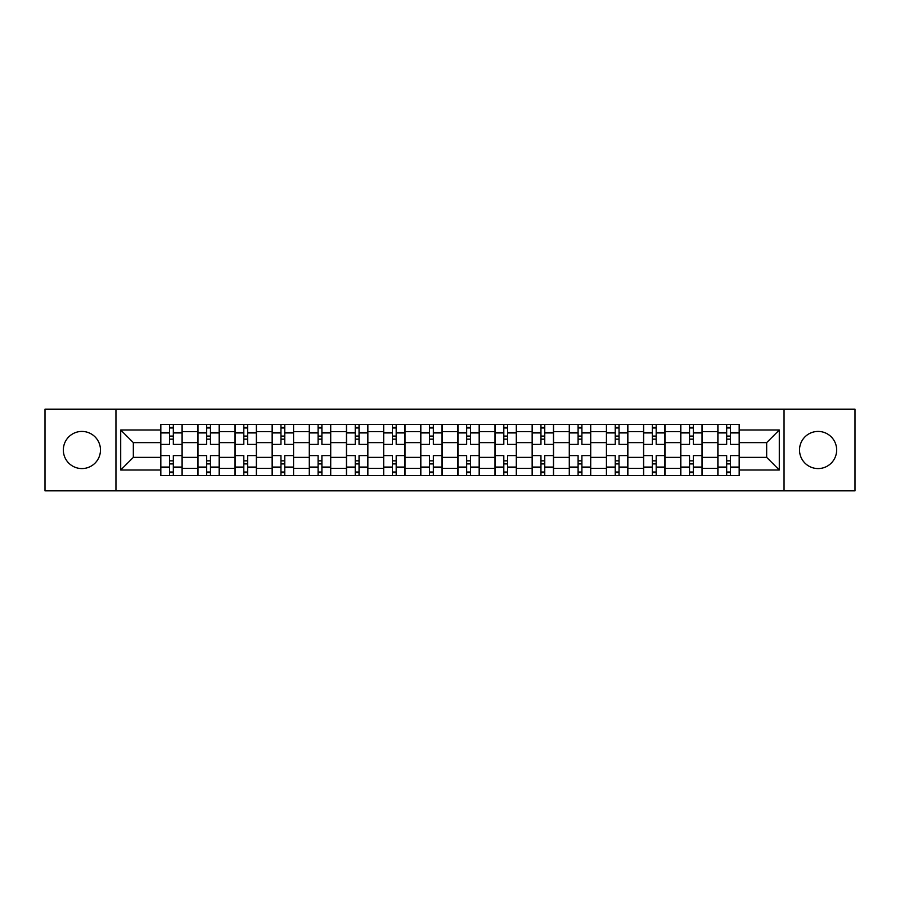 <?xml version="1.0" encoding="UTF-8"?>
<svg xmlns="http://www.w3.org/2000/svg" width="900" height="900" viewBox="0 0 900 900"><rect width="100%" height="100%" fill="white"/><g stroke="black" fill="none" stroke-linecap="round" stroke-linejoin="round"><path stroke-width="1.35" d="M818.1 431.426A18.574 18.574 0 0 0 799.526 450A18.574 18.574 0 0 0 818.1 468.574A18.574 18.574 0 0 0 836.663 450A18.574 18.574 0 0 0 818.1 431.426M81.9 431.426A18.574 18.574 0 0 0 63.337 450A18.574 18.574 0 0 0 81.9 468.574A18.574 18.574 0 0 0 100.474 450A18.574 18.574 0 0 0 81.9 431.426M784.046 490.838L855 490.838L855 409.162L45 409.162L45 490.838L784.046 490.838L784.046 409.162M197.854 475.594L197.854 431.662L182.138 431.662L182.138 475.594M182.138 431.662L182.138 424.406M197.854 431.662L197.854 424.406M219.285 424.406L219.285 475.594M235.001 475.594L235.001 424.406M256.433 424.406L256.433 475.594M272.137 475.594L272.137 424.406M293.569 424.406L293.569 475.594M309.285 475.594L309.285 424.406M330.716 424.406L330.716 475.594M346.433 475.594L346.433 424.406M367.853 424.406L367.853 475.594M383.569 475.594L383.569 424.406M405 424.406L405 475.594M420.716 475.594L420.716 424.406M442.147 424.406L442.147 475.594M457.853 475.594L457.853 424.406M479.284 424.406L479.284 475.594M495 475.594L495 424.406M516.431 424.406L516.431 475.594M532.148 475.594L532.148 424.406M553.567 424.406L553.567 475.594M569.284 475.594L569.284 424.406M590.715 424.406L590.715 475.594M606.431 475.594L606.431 424.406M627.863 424.406L627.863 475.594M643.567 475.594L643.567 424.406M664.999 424.406L664.999 475.594M680.715 475.594L680.715 424.406M702.146 424.406L702.146 475.594M717.863 475.594L717.863 424.406M717.863 457.38L702.146 457.38M680.715 457.38L664.999 457.38M643.567 457.38L627.863 457.38M606.431 457.38L590.715 457.38M569.284 457.38L553.567 457.38M532.148 457.38L516.431 457.38M495 457.38L479.284 457.38M457.853 457.38L442.147 457.38M420.716 457.38L405 457.38M383.569 457.38L367.853 457.38M346.433 457.38L330.716 457.38M309.285 457.38L293.569 457.38M272.137 457.38L256.433 457.38M235.001 457.38L219.285 457.38M197.854 457.38L182.138 457.38M717.863 442.62L702.146 442.62M680.715 442.62L664.999 442.62M643.567 442.62L627.863 442.62M606.431 442.62L590.715 442.62M569.284 442.62L553.567 442.62M532.148 442.62L516.431 442.62M495 442.62L479.284 442.62M457.853 442.62L442.147 442.62M420.716 442.62L405 442.62M383.569 442.62L367.853 442.62M346.433 442.62L330.716 442.62M309.285 442.62L293.569 442.62M272.137 442.62L256.433 442.62M235.001 442.62L219.285 442.62M197.854 442.62L182.138 442.62M133.335 457.38L160.718 457.38L160.718 442.62L133.335 442.62L133.335 457.38L120.712 470.002L120.712 429.998L160.718 429.998L160.718 442.62M739.283 442.62L739.283 457.38L766.665 457.38L766.665 442.62L739.283 442.62L739.283 424.406L160.718 424.406L160.718 429.998M739.283 429.998L779.288 429.998L779.288 470.002L739.283 470.002L739.283 457.38M160.718 457.38L160.718 475.594L739.283 475.594L739.283 470.002M160.718 470.002L120.712 470.002M115.954 490.838L115.954 409.162M173.329 472.027L169.526 472.027M169.526 427.973L173.329 427.973M210.476 472.027L206.662 472.027M206.662 427.973L210.476 427.973M247.624 472.027L243.81 472.027M243.81 427.973L247.624 427.973M284.76 472.027L280.957 472.027M280.957 427.973L284.76 427.973M321.907 472.027L318.094 472.027M318.094 427.973L321.907 427.973M359.044 472.027L355.241 472.027M355.241 427.973L359.044 427.973M396.191 472.027L392.377 472.027M392.377 427.973L396.191 427.973M433.339 472.027L429.525 472.027M429.525 427.973L433.339 427.973M470.475 472.027L466.661 472.027M466.661 427.973L470.475 427.973M507.623 472.027L503.809 472.027M503.809 427.973L507.623 427.973M544.759 472.027L540.956 472.027M540.956 427.973L544.759 427.973M581.906 472.027L578.092 472.027M578.092 427.973L581.906 427.973M619.043 472.027L615.24 472.027M615.24 427.973L619.043 427.973M656.19 472.027L652.376 472.027M652.376 427.973L656.19 427.973M693.337 472.027L689.524 472.027M689.524 427.973L693.337 427.973M730.474 472.027L726.671 472.027M726.671 427.973L730.474 427.973M120.712 429.998L133.335 442.62M766.665 457.38L779.288 470.002M766.665 442.62L779.288 429.998M182.025 475.594L182.025 444.409L173.329 444.409L173.329 424.406M169.526 424.406L169.526 444.409L160.83 444.409L160.83 424.406M182.025 444.409L182.025 424.406M160.83 475.594L160.83 455.591L169.526 455.591L169.526 475.594M173.329 475.594L173.329 455.591L182.025 455.591M169.526 439.166L173.329 439.166M160.83 455.591L160.83 444.409M173.329 460.834L169.526 460.834M173.329 472.5L169.526 472.5M169.526 463.928L173.329 463.928M173.329 436.072L169.526 436.072M169.526 427.5L173.329 427.5M219.161 475.594L219.161 444.409L210.476 444.409L210.476 424.406M206.662 424.406L206.662 444.409L197.977 444.409L197.977 424.406M219.161 444.409L219.161 424.406M197.977 475.594L197.977 455.591L206.662 455.591L206.662 475.594M210.476 475.594L210.476 455.591L219.161 455.591M206.662 439.166L210.476 439.166M197.977 455.591L197.977 444.409M210.476 460.834L206.662 460.834M210.476 472.5L206.662 472.5M206.662 463.928L210.476 463.928M210.476 436.072L206.662 436.072M206.662 427.5L210.476 427.5M256.309 475.594L256.309 444.409L247.624 444.409L247.624 424.406M243.81 424.406L243.81 444.409L235.114 444.409L235.114 424.406M256.309 444.409L256.309 424.406M235.114 475.594L235.114 455.591L243.81 455.591L243.81 475.594M247.624 475.594L247.624 455.591L256.309 455.591M243.81 439.166L247.624 439.166M235.114 455.591L235.114 444.409M247.624 460.834L243.81 460.834M247.624 472.5L243.81 472.5M243.81 463.928L247.624 463.928M247.624 436.072L243.81 436.072M243.81 427.5L247.624 427.5M293.456 475.594L293.456 444.409L284.76 444.409L284.76 424.406M280.957 424.406L280.957 444.409L272.261 444.409L272.261 424.406M293.456 444.409L293.456 424.406M272.261 475.594L272.261 455.591L280.957 455.591L280.957 475.594M284.76 475.594L284.76 455.591L293.456 455.591M280.957 439.166L284.76 439.166M272.261 455.591L272.261 444.409M284.76 460.834L280.957 460.834M284.76 472.5L280.957 472.5M280.957 463.928L284.76 463.928M284.76 436.072L280.957 436.072M280.957 427.5L284.76 427.5M330.593 475.594L330.593 444.409L321.907 444.409L321.907 424.406M318.094 424.406L318.094 444.409L309.409 444.409L309.409 424.406M330.593 444.409L330.593 424.406M309.409 475.594L309.409 455.591L318.094 455.591L318.094 475.594M321.907 475.594L321.907 455.591L330.593 455.591M318.094 439.166L321.907 439.166M309.409 455.591L309.409 444.409M321.907 460.834L318.094 460.834M321.907 472.5L318.094 472.5M318.094 463.928L321.907 463.928M321.907 436.072L318.094 436.072M318.094 427.5L321.907 427.5M367.74 475.594L367.74 444.409L359.044 444.409L359.044 424.406M355.241 424.406L355.241 444.409L346.545 444.409L346.545 424.406M367.74 444.409L367.74 424.406M346.545 475.594L346.545 455.591L355.241 455.591L355.241 475.594M359.044 475.594L359.044 455.591L367.74 455.591M355.241 439.166L359.044 439.166M346.545 455.591L346.545 444.409M359.044 460.834L355.241 460.834M359.044 472.5L355.241 472.5M355.241 463.928L359.044 463.928M359.044 436.072L355.241 436.072M355.241 427.5L359.044 427.5M404.876 475.594L404.876 444.409L396.191 444.409L396.191 424.406M392.377 424.406L392.377 444.409L383.692 444.409L383.692 424.406M404.876 444.409L404.876 424.406M383.692 475.594L383.692 455.591L392.377 455.591L392.377 475.594M396.191 475.594L396.191 455.591L404.876 455.591M392.377 439.166L396.191 439.166M383.692 455.591L383.692 444.409M396.191 460.834L392.377 460.834M396.191 472.5L392.377 472.5M392.377 463.928L396.191 463.928M396.191 436.072L392.377 436.072M392.377 427.5L396.191 427.5M442.024 475.594L442.024 444.409L433.339 444.409L433.339 424.406M429.525 424.406L429.525 444.409L420.829 444.409L420.829 424.406M442.024 444.409L442.024 424.406M420.829 475.594L420.829 455.591L429.525 455.591L429.525 475.594M433.339 475.594L433.339 455.591L442.024 455.591M429.525 439.166L433.339 439.166M420.829 455.591L420.829 444.409M433.339 460.834L429.525 460.834M433.339 472.5L429.525 472.5M429.525 463.928L433.339 463.928M433.339 436.072L429.525 436.072M429.525 427.5L433.339 427.5M479.171 475.594L479.171 444.409L470.475 444.409L470.475 424.406M466.661 424.406L466.661 444.409L457.976 444.409L457.976 424.406M479.171 444.409L479.171 424.406M457.976 475.594L457.976 455.591L466.661 455.591L466.661 475.594M470.475 475.594L470.475 455.591L479.171 455.591M466.661 439.166L470.475 439.166M457.976 455.591L457.976 444.409M470.475 460.834L466.661 460.834M470.475 472.5L466.661 472.5M466.661 463.928L470.475 463.928M470.475 436.072L466.661 436.072M466.661 427.5L470.475 427.5M516.308 475.594L516.308 444.409L507.623 444.409L507.623 424.406M503.809 424.406L503.809 444.409L495.124 444.409L495.124 424.406M516.308 444.409L516.308 424.406M495.124 475.594L495.124 455.591L503.809 455.591L503.809 475.594M507.623 475.594L507.623 455.591L516.308 455.591M503.809 439.166L507.623 439.166M495.124 455.591L495.124 444.409M507.623 460.834L503.809 460.834M507.623 472.5L503.809 472.5M503.809 463.928L507.623 463.928M507.623 436.072L503.809 436.072M503.809 427.5L507.623 427.5M553.455 475.594L553.455 444.409L544.759 444.409L544.759 424.406M540.956 424.406L540.956 444.409L532.26 444.409L532.26 424.406M553.455 444.409L553.455 424.406M532.26 475.594L532.26 455.591L540.956 455.591L540.956 475.594M544.759 475.594L544.759 455.591L553.455 455.591M540.956 439.166L544.759 439.166M532.26 455.591L532.26 444.409M544.759 460.834L540.956 460.834M544.759 472.5L540.956 472.5M540.956 463.928L544.759 463.928M544.759 436.072L540.956 436.072M540.956 427.5L544.759 427.5M590.591 475.594L590.591 444.409L581.906 444.409L581.906 424.406M578.092 424.406L578.092 444.409L569.408 444.409L569.408 424.406M590.591 444.409L590.591 424.406M569.408 475.594L569.408 455.591L578.092 455.591L578.092 475.594M581.906 475.594L581.906 455.591L590.591 455.591M578.092 439.166L581.906 439.166M569.408 455.591L569.408 444.409M581.906 460.834L578.092 460.834M581.906 472.5L578.092 472.5M578.092 463.928L581.906 463.928M581.906 436.072L578.092 436.072M578.092 427.5L581.906 427.5M627.739 475.594L627.739 444.409L619.043 444.409L619.043 424.406M615.24 424.406L615.24 444.409L606.544 444.409L606.544 424.406M627.739 444.409L627.739 424.406M606.544 475.594L606.544 455.591L615.24 455.591L615.24 475.594M619.043 475.594L619.043 455.591L627.739 455.591M615.24 439.166L619.043 439.166M606.544 455.591L606.544 444.409M619.043 460.834L615.24 460.834M619.043 472.5L615.24 472.5M615.24 463.928L619.043 463.928M619.043 436.072L615.24 436.072M615.24 427.5L619.043 427.5M664.886 475.594L664.886 444.409L656.19 444.409L656.19 424.406M652.376 424.406L652.376 444.409L643.691 444.409L643.691 424.406M664.886 444.409L664.886 424.406M643.691 475.594L643.691 455.591L652.376 455.591L652.376 475.594M656.19 475.594L656.19 455.591L664.886 455.591M652.376 439.166L656.19 439.166M643.691 455.591L643.691 444.409M656.19 460.834L652.376 460.834M656.19 472.5L652.376 472.5M652.376 463.928L656.19 463.928M656.19 436.072L652.376 436.072M652.376 427.5L656.19 427.5M702.023 475.594L702.023 444.409L693.337 444.409L693.337 424.406M689.524 424.406L689.524 444.409L680.839 444.409L680.839 424.406M702.023 444.409L702.023 424.406M680.839 475.594L680.839 455.591L689.524 455.591L689.524 475.594M693.337 475.594L693.337 455.591L702.023 455.591M689.524 439.166L693.337 439.166M680.839 455.591L680.839 444.409M693.337 460.834L689.524 460.834M693.337 472.5L689.524 472.5M689.524 463.928L693.337 463.928M693.337 436.072L689.524 436.072M689.524 427.5L693.337 427.5M739.17 475.594L739.17 444.409L730.474 444.409L730.474 424.406M726.671 424.406L726.671 444.409L717.975 444.409L717.975 424.406M739.17 444.409L739.17 424.406M717.975 475.594L717.975 455.591L726.671 455.591L726.671 475.594M730.474 475.594L730.474 455.591L739.17 455.591M726.671 439.166L730.474 439.166M717.975 455.591L717.975 444.409M730.474 460.834L726.671 460.834M730.474 472.5L726.671 472.5M726.671 463.928L730.474 463.928M730.474 436.072L726.671 436.072M726.671 427.5L730.474 427.5M680.715 431.662L664.999 431.662M643.567 431.662L627.863 431.662M606.431 431.662L590.715 431.662M569.284 431.662L553.567 431.662M532.148 431.662L516.431 431.662M495 431.662L479.284 431.662M457.853 431.662L442.147 431.662M420.716 431.662L405 431.662M383.569 431.662L367.853 431.662M346.433 431.662L330.716 431.662M309.285 431.662L293.569 431.662M272.137 431.662L256.433 431.662M235.001 431.662L219.285 431.662M717.863 431.662L702.146 431.662M680.715 468.338L664.999 468.338M643.567 468.338L627.863 468.338M606.431 468.338L590.715 468.338M569.284 468.338L553.567 468.338M532.148 468.338L516.431 468.338M495 468.338L479.284 468.338M457.853 468.338L442.147 468.338M420.716 468.338L405 468.338M383.569 468.338L367.853 468.338M346.433 468.338L330.716 468.338M309.285 468.338L293.569 468.338M272.137 468.338L256.433 468.338M235.001 468.338L219.285 468.338M197.854 468.338L182.138 468.338M717.863 468.338L702.146 468.338M182.025 432.619L173.329 432.619M169.526 432.619L160.83 432.619M169.526 432.934L160.83 432.934M169.526 467.066L160.83 467.066M169.526 467.381L160.83 467.381M182.025 467.381L173.329 467.381M182.025 432.934L173.329 432.934M182.025 467.066L173.329 467.066M219.161 432.619L210.476 432.619M206.662 432.619L197.977 432.619M206.662 432.934L197.977 432.934M206.662 467.066L197.977 467.066M206.662 467.381L197.977 467.381M219.161 467.381L210.476 467.381M219.161 432.934L210.476 432.934M219.161 467.066L210.476 467.066M256.309 432.619L247.624 432.619M243.81 432.619L235.114 432.619M243.81 432.934L235.114 432.934M243.81 467.066L235.114 467.066M243.81 467.381L235.114 467.381M256.309 467.381L247.624 467.381M256.309 432.934L247.624 432.934M256.309 467.066L247.624 467.066M293.456 432.619L284.76 432.619M280.957 432.619L272.261 432.619M280.957 432.934L272.261 432.934M280.957 467.066L272.261 467.066M280.957 467.381L272.261 467.381M293.456 467.381L284.76 467.381M293.456 432.934L284.76 432.934M293.456 467.066L284.76 467.066M330.593 432.619L321.907 432.619M318.094 432.619L309.409 432.619M318.094 432.934L309.409 432.934M318.094 467.066L309.409 467.066M318.094 467.381L309.409 467.381M330.593 467.381L321.907 467.381M330.593 432.934L321.907 432.934M330.593 467.066L321.907 467.066M367.74 432.619L359.044 432.619M355.241 432.619L346.545 432.619M355.241 432.934L346.545 432.934M355.241 467.066L346.545 467.066M355.241 467.381L346.545 467.381M367.74 467.381L359.044 467.381M367.74 432.934L359.044 432.934M367.74 467.066L359.044 467.066M404.876 432.619L396.191 432.619M392.377 432.619L383.692 432.619M392.377 432.934L383.692 432.934M392.377 467.066L383.692 467.066M392.377 467.381L383.692 467.381M404.876 467.381L396.191 467.381M404.876 432.934L396.191 432.934M404.876 467.066L396.191 467.066M442.024 432.619L433.339 432.619M429.525 432.619L420.829 432.619M429.525 432.934L420.829 432.934M429.525 467.066L420.829 467.066M429.525 467.381L420.829 467.381M442.024 467.381L433.339 467.381M442.024 432.934L433.339 432.934M442.024 467.066L433.339 467.066M479.171 432.619L470.475 432.619M466.661 432.619L457.976 432.619M466.661 432.934L457.976 432.934M466.661 467.066L457.976 467.066M466.661 467.381L457.976 467.381M479.171 467.381L470.475 467.381M479.171 432.934L470.475 432.934M479.171 467.066L470.475 467.066M516.308 432.619L507.623 432.619M503.809 432.619L495.124 432.619M503.809 432.934L495.124 432.934M503.809 467.066L495.124 467.066M503.809 467.381L495.124 467.381M516.308 467.381L507.623 467.381M516.308 432.934L507.623 432.934M516.308 467.066L507.623 467.066M553.455 432.619L544.759 432.619M540.956 432.619L532.26 432.619M540.956 432.934L532.26 432.934M540.956 467.066L532.26 467.066M540.956 467.381L532.26 467.381M553.455 467.381L544.759 467.381M553.455 432.934L544.759 432.934M553.455 467.066L544.759 467.066M590.591 432.619L581.906 432.619M578.092 432.619L569.408 432.619M578.092 432.934L569.408 432.934M578.092 467.066L569.408 467.066M578.092 467.381L569.408 467.381M590.591 467.381L581.906 467.381M590.591 432.934L581.906 432.934M590.591 467.066L581.906 467.066M627.739 432.619L619.043 432.619M615.24 432.619L606.544 432.619M615.24 432.934L606.544 432.934M615.24 467.066L606.544 467.066M615.24 467.381L606.544 467.381M627.739 467.381L619.043 467.381M627.739 432.934L619.043 432.934M627.739 467.066L619.043 467.066M664.886 432.619L656.19 432.619M652.376 432.619L643.691 432.619M652.376 432.934L643.691 432.934M652.376 467.066L643.691 467.066M652.376 467.381L643.691 467.381M664.886 467.381L656.19 467.381M664.886 432.934L656.19 432.934M664.886 467.066L656.19 467.066M702.023 432.619L693.337 432.619M689.524 432.619L680.839 432.619M689.524 432.934L680.839 432.934M689.524 467.066L680.839 467.066M689.524 467.381L680.839 467.381M702.023 467.381L693.337 467.381M702.023 432.934L693.337 432.934M702.023 467.066L693.337 467.066M739.17 432.619L730.474 432.619M726.671 432.619L717.975 432.619M726.671 432.934L717.975 432.934M726.671 467.066L717.975 467.066M726.671 467.381L717.975 467.381M739.17 467.381L730.474 467.381M739.17 432.934L730.474 432.934M739.17 467.066L730.474 467.066"/></g></svg>

